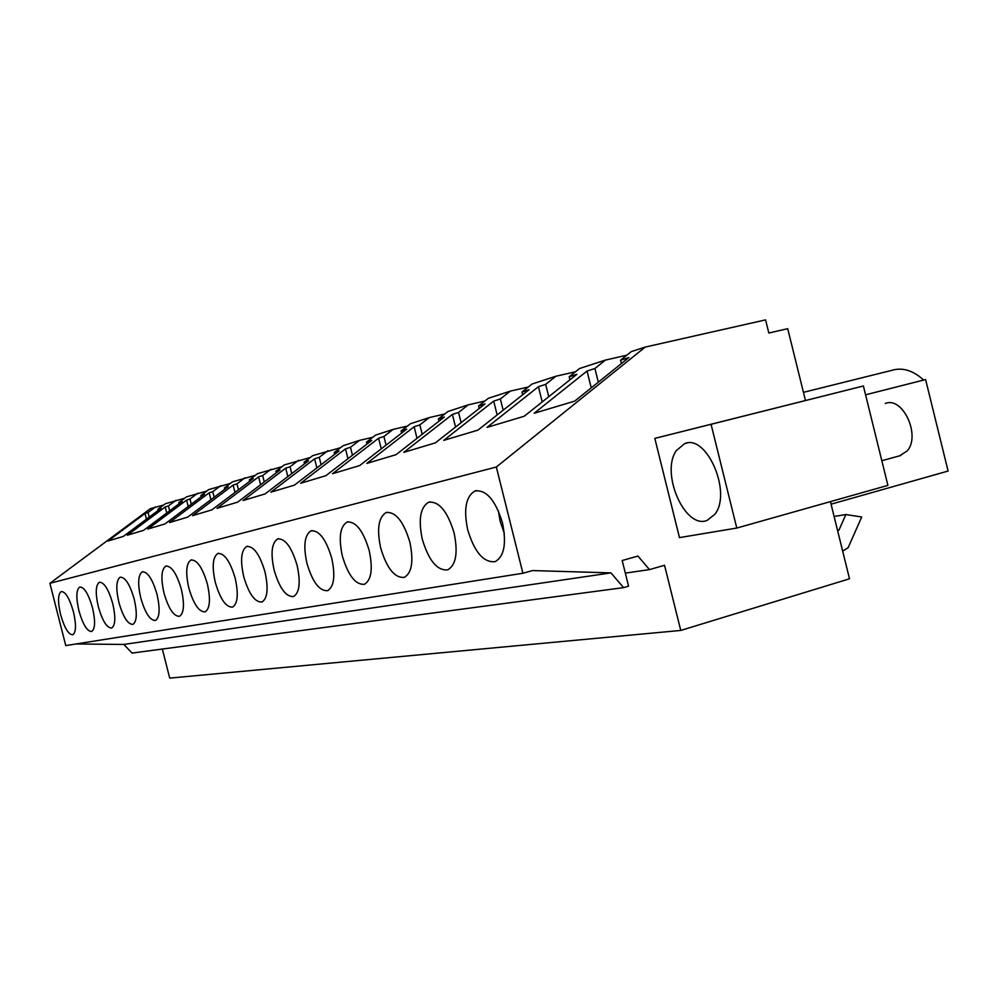 <?xml version="1.0" encoding="UTF-8"?>
<svg xmlns="http://www.w3.org/2000/svg" width="998" height="998" viewBox="0 0 998 998"><rect width="100%" height="100%" fill="white"/><g stroke="black" fill="none" stroke-linecap="round" stroke-linejoin="round"><path stroke-width="1.5" d="M805.461 400.497L787.709 328.679L768.834 333.02L765.578 319.884L645.219 347.079L496.33 467.014L522.915 573.251L532.545 570.569L610.963 572.889L623.588 587.622L628.578 586.175L622.191 560.514L637.947 556.061L649.473 569.609L664.543 565.28L680.761 630.437L849.51 578.79L830.436 501.62M863.395 385.989L654.813 438.384L679.476 537.61L736.786 528.054L887.908 485.39L863.395 385.989L711.063 424.3L736.786 528.054M496.33 467.014L49.9 583.306L65.768 645.594L522.915 573.251M73.453 611.836C76.335 624.648 76.122 632.295 72.817 634.778C68.525 634.74 64.446 627.991 60.579 614.506C57.684 601.794 57.896 594.147 61.19 591.552C65.444 591.502 69.523 598.264 73.453 611.836M118.887 602.393C115.78 588.558 116.205 580.162 120.159 577.218C125.199 577.019 129.89 584.354 134.231 599.212C137.325 613.159 136.888 621.554 132.934 624.374C127.844 624.461 123.153 617.126 118.887 602.393M140.743 597.852C137.562 583.593 138.073 574.923 142.277 571.842C147.629 571.592 152.557 579.127 157.06 594.459C160.229 608.842 159.705 617.513 155.501 620.469C150.087 620.606 145.159 613.059 140.743 597.852M274.138 570.132C270.495 553.329 271.656 542.924 277.619 538.945C285.129 538.259 291.616 547.066 297.117 565.367C300.747 582.358 299.562 592.75 293.599 596.542C286.002 597.066 279.515 588.259 274.138 570.132M369.173 550.397C373.015 568.723 371.443 580.013 364.457 584.279C355.6 585.028 348.227 575.584 342.339 555.973C338.472 537.86 340.031 526.557 347.005 522.091C355.762 521.118 363.147 530.562 369.173 550.397M454.065 532.757C458.144 552.643 456.049 565.005 447.778 569.833C437.299 570.906 428.816 560.739 422.316 539.357C418.199 519.721 420.27 507.358 428.541 502.268C438.883 500.946 447.391 511.113 454.065 532.757M380.675 548.002C376.683 529.165 378.479 517.363 386.064 512.598C395.557 511.463 403.479 521.255 409.804 541.951C413.771 561.026 411.949 572.827 404.365 577.355C394.746 578.254 386.85 568.473 380.675 548.002M306.935 563.321C303.192 545.881 304.527 535.053 310.964 530.849C319.061 530.025 325.984 539.132 331.735 558.169C335.465 575.809 334.105 586.637 327.656 590.654C319.46 591.278 312.561 582.158 306.935 563.321M265.019 572.029C268.549 588.433 267.539 598.426 262 602.019C254.939 602.443 248.826 593.922 243.674 576.47C240.131 560.24 241.129 550.235 246.668 546.48C253.642 545.894 259.767 554.414 265.019 572.029M235.191 578.229C238.622 594.072 237.749 603.703 232.596 607.108C226.01 607.445 220.246 599.199 215.294 582.37C211.85 566.677 212.699 557.046 217.851 553.478C224.363 552.992 230.139 561.238 235.191 578.229M188.797 587.872C185.441 572.69 186.164 563.396 190.967 560.015C197.055 559.604 202.532 567.613 207.372 584.005C210.715 599.336 209.979 608.618 205.164 611.861C199.014 612.123 193.55 604.127 188.797 587.872M181.387 589.406C184.642 604.252 184.019 613.209 179.528 616.302C173.764 616.502 168.587 608.743 163.996 593.024C160.728 578.316 161.352 569.347 165.83 566.115C171.544 565.791 176.721 573.551 181.387 589.406M92.54 607.869C95.484 621.043 95.209 628.915 91.704 631.509C87.175 631.509 82.909 624.573 78.904 610.701C75.948 597.627 76.222 589.743 79.715 587.049C84.206 586.949 88.473 593.897 92.54 607.869M98.315 606.672C95.284 593.224 95.633 585.09 99.338 582.283C104.091 582.133 108.557 589.269 112.762 603.665C115.78 617.213 115.431 625.347 111.714 628.041C106.911 628.091 102.445 620.956 98.315 606.672M467.725 529.913C463.459 509.429 465.854 496.455 474.898 491.004C486.213 489.457 495.395 500.023 502.443 522.702C506.66 543.473 504.24 556.447 495.183 561.625C483.718 562.884 474.561 552.318 467.725 529.913M76.135 643.96L123.864 644.446L132.048 653.079L623.588 587.622M610.963 572.889L123.864 644.446M649.473 569.609L625.322 573.114M162.337 649.049L169.71 678.116L680.761 630.437M184.642 498.227L165.369 503.753L157.859 509.342L161.015 508.331L123.315 536.413L107.959 541.016L145.009 513.483L148.053 512.51L149.226 517.114M206.86 491.016L186.476 496.867L178.792 502.605L182.123 501.52L143.562 530.35L127.332 535.215L165.206 506.972L168.425 505.936L169.672 510.839M230.401 483.394L208.794 489.569L200.935 495.47L204.465 494.322L165.007 523.913L147.816 529.065L186.564 500.098L189.969 499L191.279 504.215M255.376 475.298L232.447 481.847L224.4 487.897L228.155 486.687L187.749 517.101L169.51 522.565L209.168 492.812L212.774 491.652L214.183 497.204M281.935 466.69L257.546 473.651L249.313 479.876L253.305 478.591L211.913 509.853L192.539 515.667L233.133 485.09L236.963 483.855L238.472 489.793M310.241 457.521L284.255 464.943L275.81 471.33L280.064 469.971L237.649 502.144L217.003 508.331L258.594 476.882L262.674 475.572L264.283 481.934M340.455 447.74L312.698 455.649L304.053 462.236L308.582 460.777L265.094 493.91L243.075 500.522L285.702 468.149L290.044 466.752L291.765 473.588M372.778 437.274L359.442 440.392L343.075 445.732L334.218 452.518L339.058 450.959L294.435 485.115L270.895 492.176L314.607 458.831L319.248 457.334L321.094 464.706M407.446 426.059L393.125 429.389L375.585 435.116L366.491 442.114L371.68 440.442L325.884 475.697L300.648 483.257L345.495 448.875L350.46 447.279L352.456 455.238M444.709 414.008L429.302 417.576L410.452 423.738L401.121 430.949L406.697 429.152L359.667 465.567L332.546 473.701L378.591 438.209L383.906 436.5L386.076 445.12M484.903 401.021L468.262 404.851L447.952 411.488L438.371 418.948L444.372 417.014L396.056 454.664L366.84 463.421L414.12 426.757L419.846 424.911L422.204 434.292M528.354 386.987L510.34 391.116L488.384 398.289L478.541 405.999L485.04 403.903L435.365 442.875L403.791 452.344L452.381 414.432L458.556 412.448L461.113 422.678M575.484 371.767L555.923 376.234L532.121 384.005L522.004 391.989L529.04 389.731L477.955 430.113L443.736 440.368L493.686 401.121L500.36 398.963L503.167 410.19M626.794 355.213L605.462 360.066L579.576 368.512L569.172 376.795L576.832 374.325L524.262 416.228L487.049 427.394L538.421 386.7L545.669 384.367L548.75 396.717M645.219 347.079L631.247 351.645L620.544 360.241L628.902 357.546L574.786 401.084L534.167 413.272L587.036 371.044L594.92 368.499L598.326 382.159M163.647 505.038L150.411 508.631L49.9 583.306M605.462 360.066L594.92 368.499M555.923 376.234L545.669 384.367M510.34 391.116L500.36 398.963M468.262 404.851L458.556 412.448M429.302 417.576L419.846 424.911M393.125 429.389L383.906 436.5M359.442 440.392L350.46 447.279M327.993 450.659L319.248 457.334M298.589 460.253L290.044 466.752M271.007 469.26L262.674 475.572M245.109 477.718L236.963 483.855M220.733 485.677L212.774 491.652M197.741 493.187L189.969 499M176.022 500.272L168.425 505.936M155.488 506.972L148.053 512.51M654.813 438.384L711.063 424.3M676.357 450.585C660.152 472.865 685.04 529.851 707.195 520.37L714.942 514.182C732.258 492.55 706.409 433.394 684.491 443.711L676.357 450.585M925.608 379.564L865.578 394.809L925.608 379.564L948.1 471.044L831.072 504.177M803.44 392.351L891.526 370.42C902.204 367.114 912.92 370.32 923.661 380.038M837.584 530.524L838.956 530.113L845.88 514.544L861.698 516.989L848.175 547.64L842.674 551.133M620.544 360.241L621.38 363.596M587.036 371.044L591.228 387.86M838.956 530.113L837.534 530.337M845.88 514.544L834.103 516.465M145.009 513.483L146.444 519.185M157.859 509.342L158.146 510.465M569.172 376.795L569.933 379.826M538.421 386.7L542.213 401.92M522.004 391.989L522.69 394.746M493.686 401.121L497.141 414.943M478.541 405.999L479.177 408.506M452.381 414.432L455.537 427.057M438.371 418.948L438.945 421.243M414.12 426.757L417.027 438.322M401.121 430.949L401.645 433.057M378.591 438.209L381.261 448.851M366.491 442.114L366.977 444.06M345.495 448.875L347.965 458.693M334.218 452.518L334.667 454.315M314.607 458.831L316.89 467.925M304.053 462.236L304.477 463.908M285.702 468.149L287.836 476.582M275.81 471.33L276.209 472.89M258.594 476.882L260.578 484.741M249.313 479.876L249.675 481.323M233.133 485.09L234.992 492.426M224.4 487.897L224.737 489.257M209.168 492.812L210.902 499.674M200.935 495.47L201.247 496.73M186.564 500.098L188.185 506.535M178.792 502.605L179.091 503.79M165.206 506.972L166.741 513.022M885.276 403.504C902.616 395.957 921.079 435.59 907.182 450.946L899.572 455.849M498.339 510.714L500.16 521.38L504.302 533.331M476.707 490.554L474.898 491.004M686.886 443.1L684.491 443.711M430.126 501.869L428.541 502.268M387.474 512.236L386.064 512.598M348.265 521.767L347.005 522.091M312.087 530.562L310.964 530.849M278.629 538.695L277.619 538.945M247.566 546.243L246.668 546.48M218.674 553.266L217.851 553.478M191.716 559.828L190.967 560.015M166.516 565.953L165.83 566.115M142.901 571.692L142.277 571.842M881.82 460.714L900.957 455.462"/></g></svg>

